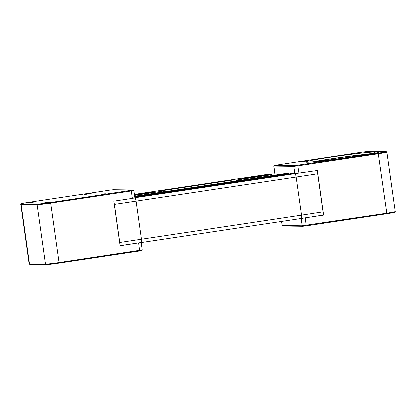 <?xml version="1.0" encoding="UTF-8"?>
<svg xmlns="http://www.w3.org/2000/svg" width="416" height="416" viewBox="0 0 416 416"><rect width="100%" height="100%" fill="white"/><g stroke="black" fill="none" stroke-linecap="round" stroke-linejoin="round"><path stroke-width="0.62" d="M134.826 197.111L291.169 173.586L294.783 173.628A3.406 0.832 81.4 0 1 296.098 177.008L301.465 215.192L141.482 239.262A3.406 0.832 81.4 0 1 141.216 242.596A3.406 0.832 -98.6 0 0 141.482 239.262L136.115 201.084L141.482 239.262L119.824 242.523L114.457 204.339A3.406 0.832 -98.6 0 0 114.114 202.665M316.758 170.576A3.406 0.832 81.4 0 1 317.756 173.753L323.123 211.931A3.406 0.832 81.4 0 1 322.977 215.15L323.69 215.171L317.408 170.477L294.783 173.628A3.406 0.832 81.4 0 1 296.098 177.008L301.465 215.192A3.406 0.832 81.4 0 1 301.132 218.546A3.406 0.832 81.4 0 1 301.096 218.551L141.216 242.606L301.132 218.546A3.406 0.832 81.4 0 1 301.096 218.551L302.125 225.846L282.116 225.581L281.544 221.494M285.189 173.519A3.406 0.832 81.4 0 1 285.22 173.514A3.406 0.832 81.4 0 1 285.256 173.508L288.87 173.555L134.774 196.742M288.87 173.555L288.922 173.924L290.482 173.685M134.909 197.73A3.406 0.832 81.4 0 1 136.115 201.084A3.406 0.832 -98.6 0 0 134.909 197.73M119.948 244.197A3.406 0.832 -98.6 0 0 119.824 242.523L119.714 242.533M120.162 245.695L141.206 242.538L120.172 245.794L113.89 201.1L132.392 198.318L131.352 190.908L50.82 203.024A11.346 0.437 172 0 1 37.133 204.625L21.154 204.422A11.346 0.437 172 0 1 20.8 204.365A11.346 0.437 172 0 1 20.805 204.35L29.167 263.884A11.346 0.437 -8 0 0 29.177 263.9A11.346 0.437 -8 0 0 29.52 263.942L45.495 264.144A11.346 0.437 -8 0 0 59.181 262.543L142.246 249.943L141.206 242.538M133.24 189.935L113.251 189.67L109.834 190.07L29.297 202.192A10.78 0.416 -8 0 0 21.289 203.71A10.78 0.416 -8 0 0 21.622 203.783L37.596 203.986A10.78 0.416 -8 0 0 50.596 202.462L133.24 189.935L133.884 190.419L134.924 197.834L132.392 198.318M133.884 190.419L131.352 190.908L131.134 190.341M142.246 249.943L141.762 250.583L139.656 250.983L59.119 263.099A10.78 0.416 172 0 1 46.119 264.623L30.144 264.42A10.78 0.416 172 0 1 29.817 264.378L29.177 263.9M49.899 201.999L43.269 202.972L49.899 201.999M101.202 194.142L105.414 193.684L101.202 194.142M84.51 194.464L91.14 193.508L84.51 194.464M33.207 202.322L28.995 202.79L33.207 202.322M323.206 211.916L301.465 215.192A3.406 0.832 81.4 0 1 301.132 218.546L322.956 215.181A3.406 0.832 81.4 0 0 322.977 215.15L323.066 215.025A3.292 0.801 -98.6 0 0 323.206 211.916L317.84 173.732A3.292 0.801 -98.6 0 0 316.784 170.57M275.018 175.048L273.754 166.062L293.758 166.332L297.866 165.849L378.399 153.733A11.346 0.437 -8 0 0 386.833 152.116A11.346 0.437 -8 0 0 386.823 152.1L386.183 151.622A10.78 0.416 172 0 1 378.18 153.166L294.226 165.688L274.238 165.417L356.881 152.901A10.78 0.416 172 0 1 369.881 151.377L385.856 151.58A10.78 0.416 172 0 1 386.183 151.622M323.69 215.171L301.408 218.421M386.703 213.808L386.766 213.247L302.125 225.846L302.749 226.33L306.166 225.93L386.703 213.808A10.78 0.416 -8 0 0 394.711 212.29L395.195 211.65A11.346 0.437 172 0 1 395.195 211.65A11.346 0.437 172 0 1 386.766 213.247L378.18 153.166M282.121 225.581L282.849 226.075L302.749 226.33M315.203 161.611A32.344 1.248 172 0 1 365.799 154.497M313.31 161.788A35.178 1.357 172 0 1 367.666 154.149M349.06 157.238A35.178 1.357 172 0 1 305.531 162.027A35.178 1.357 172 0 1 340.184 155.782A35.178 1.357 172 0 1 375.211 152.23A35.178 1.357 172 0 1 349.06 157.238M371.946 153.54L378.581 152.584L371.946 153.54M318.963 161.377L323.17 160.919L318.963 161.377M308.797 160.716L302.167 161.684L308.797 160.716M361.78 152.88L357.573 153.348L361.78 152.88M134.43 194.329L265.6 174.59L268.419 174.746M134.493 194.776L152.168 192.244L134.514 194.896M134.571 195.312L163.478 190.965L160.118 190.923L233.033 179.951L236.397 179.993L271.768 174.668L269.162 174.637L242.497 178.651L268.403 174.626M244.603 178.053L242.325 178.303L244.603 178.053M217.396 182.151L215.119 182.4L217.396 182.151M173.862 188.698L171.584 188.947L173.862 188.698M146.656 192.795L144.378 193.045L146.656 192.795M233.23 181.334L233.033 179.951M236.517 180.84L236.397 179.993M271.768 174.668L271.887 175.516M163.478 190.965L163.597 191.812M285.256 173.508L134.69 196.165L285.22 173.514M294.226 165.688L293.758 166.332L294.783 173.628L134.904 197.688M317.84 173.732L114.348 204.355M50.596 202.462L59.119 263.099M139.656 250.983L138.674 243.012M46.119 264.623L45.495 264.144L37.133 204.625L37.596 203.986M30.144 264.42L29.52 263.942L21.154 204.422L21.622 203.783M282.849 226.075L282.225 225.597L281.642 221.478M275.116 175.032L273.858 166.078L274.326 165.433M298.906 173.264L297.648 165.287M306.166 225.93L305.188 217.958M21.289 203.71L20.805 204.35M395.2 211.635L386.833 152.116M274.238 165.417L273.754 166.057"/></g></svg>
